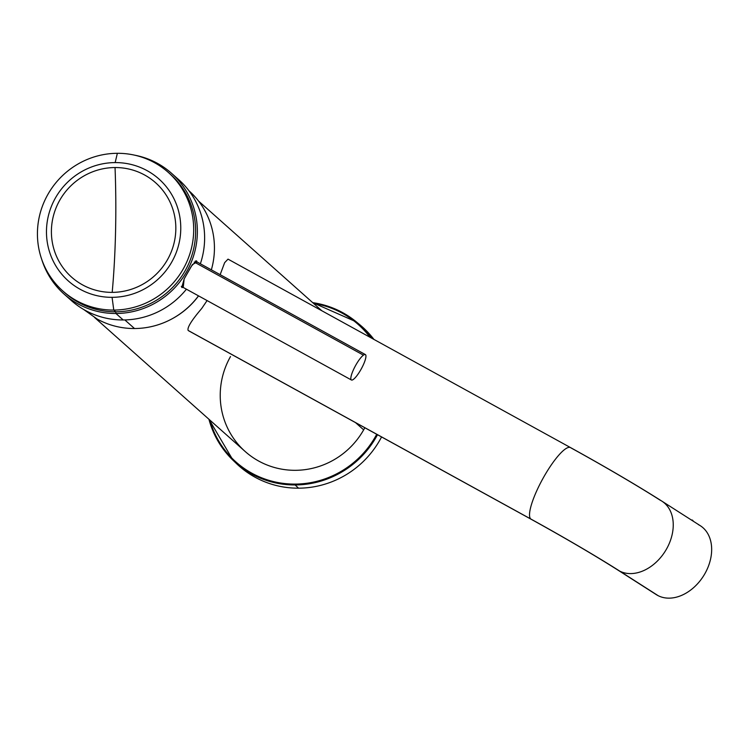 <?xml version="1.0" encoding="UTF-8"?>
<svg xmlns="http://www.w3.org/2000/svg" width="749" height="749" viewBox="0 0 749 749"><rect width="100%" height="100%" fill="white"/><g stroke="black" fill="none" stroke-linecap="round" stroke-linejoin="round"><path stroke-width="1.12" d="M234.821 461.955A92.913 90.348 -48.3 0 0 298.542 488.179A92.913 90.348 -48.3 0 0 381.559 436.948A92.913 90.348 131.7 0 1 298.542 488.179L295.106 484.949A92.745 90.18 -48.3 0 0 377.505 434.71A92.745 90.18 131.7 0 1 295.106 484.949L298.542 488.179A92.913 90.348 131.7 0 1 236.459 463.565L233.145 460.392A92.745 90.18 -48.3 0 0 295.106 484.949L294.994 484.097A91.996 89.459 -48.3 0 0 376.719 434.28A91.996 89.459 131.7 0 1 294.994 484.097L295.106 484.949A92.745 90.18 131.7 0 1 233.145 460.392A92.745 90.18 131.7 0 1 208.934 419.253L233.145 460.392M312.689 302.633L356.365 321.911A92.745 90.18 -48.3 0 0 312.698 302.643A92.745 90.18 131.7 0 1 356.365 321.911A92.745 90.18 131.7 0 1 371.598 338.136A92.745 90.18 -48.3 0 0 356.365 321.911L359.913 324.841A92.913 90.348 131.7 0 1 373.938 339.419A92.913 90.348 -48.3 0 0 358.125 323.399M369.978 337.247A91.996 89.459 -48.3 0 0 313.578 303.429A91.996 89.459 131.7 0 1 369.978 337.247M209.814 420.039A91.996 89.459 -48.3 0 0 294.994 484.097A91.996 89.459 131.7 0 1 209.814 420.039M230.495 356.58A78.046 75.892 -48.3 0 0 258.695 461.056A78.046 75.892 -48.3 0 0 363.658 429.851A78.046 75.892 -48.3 0 0 364.819 427.726A78.046 75.892 131.7 0 1 363.658 429.851L355.541 422.623L363.658 429.851A78.046 75.892 131.7 0 1 245.195 451.516L94.571 317.492M198.56 295.883A78.046 75.892 131.7 0 1 172.804 318.409A78.046 75.892 -48.3 0 0 198.56 295.883M654.486 593.33A40.886 29.773 -57.4 0 0 658.184 595.698L619.769 571.141A107.781 5.449 -150.5 0 0 530.741 518.973A107.781 5.449 29.5 0 1 619.769 571.141L658.184 595.698A40.886 29.773 122.6 0 0 704.172 574.904A40.886 29.773 122.6 0 0 700.306 525.714L661.891 501.156A40.886 29.773 122.6 0 1 665.749 550.356A40.886 29.773 122.6 0 1 619.769 571.141A40.886 29.773 -57.4 0 0 665.749 550.356A40.886 29.773 -57.4 0 0 661.891 501.156A40.886 29.773 -57.4 0 0 659.981 500.07A107.781 5.449 -150.5 0 0 570.953 447.893A40.886 9.316 118.8 0 0 570.56 447.612A40.886 9.316 118.8 0 0 543.203 478.012A40.886 9.316 118.8 0 0 530.741 518.973L188.177 330.478C186.95 327.819 191.454 320.506 201.687 308.522L207.08 300.574L201.687 308.522C191.454 320.506 186.95 327.819 188.177 330.478L530.741 518.973A40.886 9.316 118.8 0 0 531.144 519.254A40.886 9.316 -61.2 0 1 530.741 518.973A40.886 9.316 -61.2 0 1 543.203 478.012A40.886 9.316 -61.2 0 1 570.56 447.612L228.024 259.135L224.653 262.646L220.15 274.677L224.653 262.656L228.024 259.135M188.608 330.768L531.144 519.254A40.886 9.316 -61.2 0 0 531.593 519.432M619.769 571.141A40.886 29.773 122.6 0 1 617.859 570.055A40.886 29.773 -57.4 0 0 619.769 571.141M698.396 524.628A40.886 29.773 -57.4 0 1 704.931 573.603A40.886 29.773 -57.4 0 1 658.184 595.698A40.886 29.773 122.6 0 1 656.274 594.612L617.859 570.055C594.397 555.178 565.486 538.241 531.144 519.254M168.31 172.41A79.347 77.156 -48.3 0 0 117.359 153.302A79.347 77.156 -48.3 0 0 43.058 204.505A79.347 77.156 -48.3 0 0 62.813 290.968A79.347 77.156 -48.3 0 0 113.773 310.077L115.711 311.809L113.773 310.077A79.347 77.156 131.7 0 1 37.45 232.068A79.347 77.156 131.7 0 1 117.359 153.302L115.159 162.589A68.196 66.315 -48.3 0 0 46.485 230.289A68.196 66.315 -48.3 0 0 112.078 297.334L113.773 310.077L112.078 297.334A68.196 66.315 -48.3 0 0 180.752 229.634A68.196 66.315 -48.3 0 0 115.159 162.589A68.196 66.315 131.7 0 1 180.752 229.634A68.196 66.315 131.7 0 1 112.078 297.334A68.196 66.315 131.7 0 1 46.485 230.289A68.196 66.315 131.7 0 1 115.159 162.589L117.359 153.302A79.347 77.156 131.7 0 1 193.673 231.31A79.347 77.156 131.7 0 1 113.773 310.077A79.347 77.156 -48.3 0 0 188.065 258.882A79.347 77.156 -48.3 0 0 168.31 172.41L170.257 174.143A79.347 77.156 131.7 0 1 190.003 260.605A79.347 77.156 131.7 0 1 115.711 311.809L115.936 313.503A80.836 78.598 -48.3 0 0 191.622 261.354A80.836 78.598 -48.3 0 0 171.502 173.262A80.836 78.598 -48.3 0 0 134.558 155.155A80.836 78.598 131.7 0 1 196.809 240.822A80.836 78.598 131.7 0 1 115.936 313.503A80.836 78.598 131.7 0 1 41.747 259.444A80.836 78.598 -48.3 0 0 64.03 294.039A80.836 78.598 -48.3 0 0 115.936 313.503L123.201 319.963A80.836 78.598 131.7 0 1 71.286 300.499L64.03 294.039M67.766 297.156A80.836 78.598 -48.3 0 0 123.201 319.963A80.836 78.598 -48.3 0 0 186.417 289.208A80.836 78.598 131.7 0 1 123.201 319.963L115.936 313.503L115.711 311.809A79.347 77.156 131.7 0 1 64.76 292.7L62.813 290.968M171.502 173.262L178.768 179.723A80.836 78.598 131.7 0 1 200.358 263.788A80.836 78.598 -48.3 0 0 175.032 176.605M97.276 319.121L83.57 309.412L97.276 319.121A79.347 77.156 -48.3 0 0 134.511 328.53A79.347 77.156 131.7 0 1 97.276 319.121M124.849 319.945L134.511 328.53L124.849 319.945M189.057 190.873A79.347 77.156 131.7 0 1 211.358 269.837A79.347 77.156 -48.3 0 0 188.982 190.808L189.057 190.873M198.494 295.846A79.347 77.156 131.7 0 1 134.511 328.53A79.347 77.156 -48.3 0 0 198.494 295.846M115.552 231.675A185.827 32.666 89.7 0 0 115.046 167.542A63.178 61.437 131.7 0 1 175.818 229.653A63.178 61.437 131.7 0 1 112.191 292.372A185.827 32.666 89.7 0 0 115.552 231.675A185.827 32.666 -90.3 0 1 112.191 292.372A63.178 61.437 131.7 0 1 51.419 230.261A63.178 61.437 131.7 0 1 115.046 167.542A185.827 32.666 -90.3 0 1 115.552 231.675M115.046 167.542A63.178 61.437 -48.3 0 0 51.419 230.261A63.178 61.437 -48.3 0 0 112.191 292.372A63.178 61.437 -48.3 0 0 175.818 229.653A63.178 61.437 -48.3 0 0 115.046 167.542M184.151 278.946L191.407 266.129L196.472 260.792L197.127 262.01L192.427 264.519L184.151 278.946L183.224 287.447L181.773 287.494L184.151 278.946M63.796 291.82A79.347 77.156 -48.3 0 0 115.711 311.809A79.347 77.156 -48.3 0 0 190.246 259.987A79.347 77.156 -48.3 0 0 169.274 173.291M353.35 379.425A14.493 3.305 118.8 0 0 362.769 366.018A14.493 3.305 118.8 0 0 365.381 354.586A14.493 3.305 118.8 0 0 363.434 355.148L194.234 262.047L363.434 355.148A14.493 3.305 118.8 0 0 354.015 368.555A14.493 3.305 118.8 0 0 351.403 379.986A14.493 3.305 118.8 0 0 353.35 379.425A14.493 3.305 -61.2 0 1 352.751 371.354A14.493 3.305 -61.2 0 1 363.434 355.148A14.493 3.305 -61.2 0 1 364.023 363.218A14.493 3.305 -61.2 0 1 353.35 379.425M693.181 521.154A2.79 1.91 116.8 0 0 692.525 520.209A2.79 1.91 116.8 0 0 691.439 520.04M661.891 501.156C636.584 485.118 606.147 467.264 570.56 447.612M321.789 310.732L198.579 201.088M195.33 261.017L365.381 354.586M181.277 286.371L351.403 379.986"/></g></svg>
